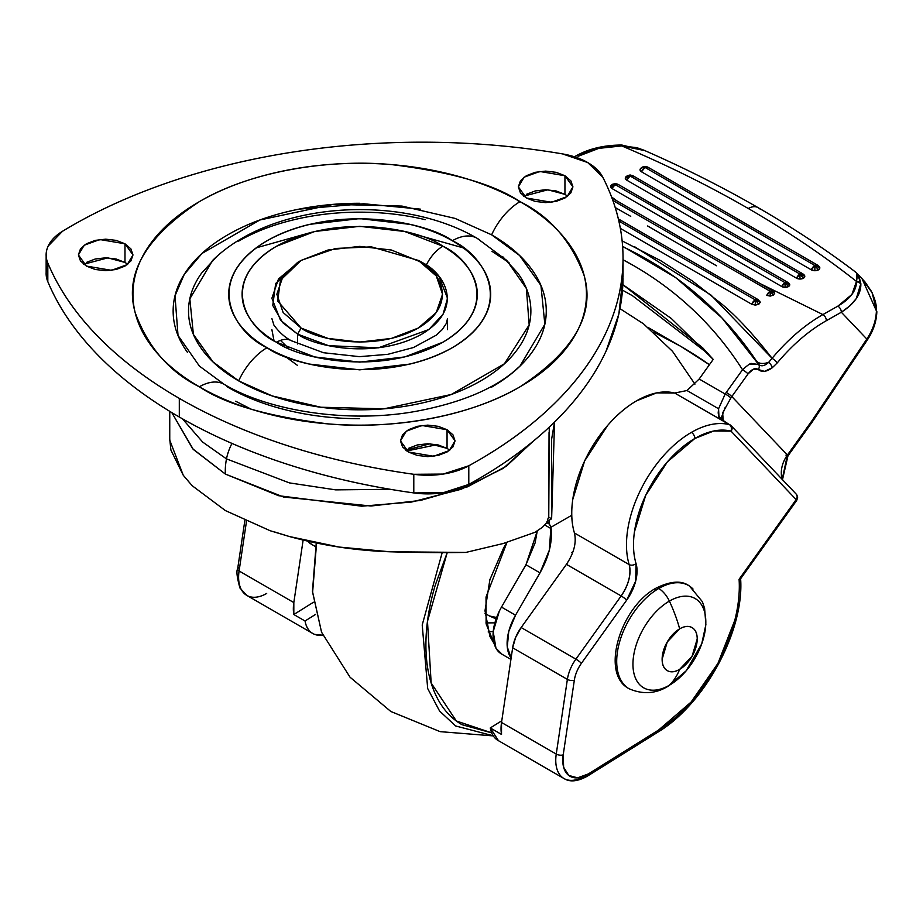 <?xml version="1.0" encoding="UTF-8"?>
<svg xmlns="http://www.w3.org/2000/svg" width="923" height="923" viewBox="0 0 923 923"><rect width="100%" height="100%" fill="white"/><g stroke="black" fill="none" stroke-linecap="round" stroke-linejoin="round"><path stroke-width="1.38" d="M703.188 639.351A51.515 29.744 120 0 0 669.383 601.104A51.515 29.744 120 0 0 632.947 664.202A51.515 29.744 120 0 0 669.383 685.235A109.156 63.018 -120 0 0 679.663 669.371A24.806 14.318 -60 0 1 662.126 659.241A24.806 14.318 -60 0 1 679.663 628.851A109.156 63.018 -120 0 0 669.383 601.104A19.845 11.457 -120 0 0 658.78 588.459A59.522 34.359 120 0 0 620.787 638.105A59.522 34.359 120 0 0 626.117 686.55A59.522 34.359 -60 0 1 620.787 638.105A59.522 34.359 -60 0 1 658.78 588.459A4.961 2.861 -120 0 0 658.618 588.355A4.961 2.861 -120 0 0 656.149 588.101A4.961 2.861 60 0 1 658.618 588.355A4.961 2.861 60 0 1 658.78 588.459A59.522 34.359 -60 0 1 693.046 589.047A59.522 34.359 120 0 0 658.78 588.459A19.845 11.457 60 0 1 669.383 601.104A51.515 29.744 -60 0 1 703.188 639.351A51.515 29.744 -60 0 1 690.392 665.402A51.515 29.744 -60 0 1 669.383 685.235A51.515 29.744 -60 0 1 632.947 664.202A51.515 29.744 -60 0 1 669.383 601.104A109.156 63.018 60 0 1 679.663 628.851A24.806 14.318 -60 0 1 697.211 638.981A24.806 14.318 -60 0 1 679.663 669.371A109.156 63.018 60 0 1 669.383 685.235A19.845 11.457 60 0 1 668.01 686.285A19.845 11.457 -120 0 0 669.383 685.235A51.515 29.744 120 0 0 690.392 665.402M655.111 590.385A4.961 2.861 60 0 1 656.149 588.101C620.094 607.149 599.385 675.498 630.051 689.146C643.377 694.615 656.045 693.646 668.033 686.262L686.124 670.871L701.734 643.816L705.876 624.617L704.607 608.338L702.38 601.692L689.539 586.128C681.855 580.244 670.721 580.902 656.138 588.113M679.663 628.851L667.26 641.947L662.126 659.241C662.126 664.837 663.833 668.621 667.26 670.594C670.686 672.579 674.817 672.163 679.663 669.371L692.065 656.276L697.211 638.981C697.211 633.386 695.492 629.601 692.065 627.628C688.65 625.644 684.508 626.059 679.663 628.851M297.598 365.473L285.138 356.416M274.004 340.714L271.881 329.626M406.812 450.978L436.937 444.678L406.789 450.955M231.95 443.421A37.635 21.725 120 0 0 226.493 458.893L289.395 482.891L335.707 489.871L390.302 489.305L335.707 489.871L289.395 482.891L226.493 458.893A57.064 32.951 120 0 0 225.385 474.087L278.561 495.697L361.747 506.196L411.623 502.031L461.015 489.305L503.358 468.284L533.044 441.367L506.254 466.3L467.453 486.848L420.496 500.439L370.954 506.012L283.592 497.024L225.385 474.087L192.769 448.866L171.793 412.593L193.334 449.466L225.385 474.087A57.064 32.951 -60 0 1 226.493 458.893L202.633 442.048L182.442 418.811L202.633 442.048L226.493 458.893A37.635 21.725 -60 0 1 231.95 443.421M311.824 544.466L307.717 541.178A40.554 23.41 120 0 0 310.901 543.924M544.882 525.06L551.123 528.66C552.462 542.459 548.758 557.192 540.001 572.86L525.96 564.761L540.001 572.86L549.381 550.062L550.881 527.31L551.123 528.66L544.882 525.06M537.198 531.267L535.098 542.92L525.96 564.761L537.186 531.279M549.07 523.653L549.07 520.284L551.619 518.807L549.07 520.284L549.07 523.653A42.354 24.46 120 0 0 547.212 521.726M549.485 524.195L546.878 522.683L549.485 524.195L550.881 527.31L549.485 524.195M548.054 518.38A189.942 109.664 180 0 1 546.958 522.591L542.286 527.391L546.958 522.591A189.942 109.664 0 0 0 548.054 518.38L548.758 517.157L549.266 427.13M542.286 527.391L534.89 532.352L542.286 527.391M503.023 543.566L534.89 532.352L503.023 543.566L465.838 552.427L503.023 543.566M511.123 658.076A40.554 23.41 -60 0 1 515.519 615.203L501.489 607.103A40.554 23.41 120 0 0 499.343 611.107C492.317 626.071 491.186 638.439 495.963 648.223A40.554 23.41 120 0 0 501.224 653.807M501.489 607.103L525.96 564.761L501.489 607.103L515.519 615.203L540.001 572.86L515.519 615.203L508.735 631.574L507.281 647.035L511.457 658.526M571.752 515.265L550.881 527.31L571.752 515.265M551.619 518.807L551.642 439.06L554.538 422.076L551.619 518.807L548.758 517.157L551.619 518.807M169.751 440.19L183.262 475.264L192.169 485.706L225.385 510.581L270.174 530.737L289.349 536.517C322.231 545.493 355.747 550.581 389.898 551.781L465.838 552.427C443.005 552.808 417.692 552.6 389.898 551.781L339.179 547.062L289.349 536.517L275.008 532.086M169.751 439.186L170.905 450.055L183.262 475.264L189.677 482.821M270.174 530.737L225.385 510.581L192.169 485.706M549.07 520.284L546.947 521.507M499.343 611.107L493.194 631.609L495.963 648.223C491.186 638.439 492.317 626.071 499.343 611.107M495.963 648.223L502.17 654.361M548.758 517.157L549.047 432.552M301.106 260.401L297.598 262.42L275.677 283.511L272.758 305.444L282.692 322.658L297.598 334.126L301.106 328.057L277.673 300.99L280.43 280.304L301.106 260.401L335.568 248.46L371.415 246.868L418.292 260.401C437.779 268.939 460.854 302.559 418.292 328.057C374.127 352.632 315.885 339.306 301.106 328.057L297.598 334.126C313.266 346.056 374.992 360.178 421.799 334.126C466.911 307.105 442.463 271.466 421.799 262.42L391.41 250.029L359.693 246.383L327.988 250.029L301.106 260.401L283.142 275.919L276.842 294.229L283.142 312.528L301.106 328.057L327.988 338.418L359.693 342.064L391.41 338.418L418.292 328.057L436.256 312.528L442.555 294.229L436.256 275.919L418.292 260.401L421.799 262.42L438.944 276.427L447.517 298.279L443.086 314.189L428.849 329.534L378.476 347.809L328.565 345.687L297.598 334.126L297.598 343.991L297.598 334.126L280.454 320.131L271.881 298.279L278.492 278.977L299.387 261.417M447.517 329.626L447.517 318.539L446.328 323.454L442.163 329.649L436.291 335.153L413.4 347.556L387.845 354.328L359.474 356.659L323.465 352.724L291.437 340.76A29.767 17.191 120 0 0 276.554 342.237C297.529 358.205 380.172 377.115 442.844 342.237C503.254 306.044 470.511 258.336 442.844 246.222A29.767 17.191 120 0 0 426.241 265.189A29.767 17.191 -60 0 1 442.844 246.222L404.701 231.5L359.693 226.331L314.697 231.5L276.554 246.222C265.524 252.59 257.021 259.928 251.056 268.247C245.091 276.565 242.103 285.219 242.103 294.229C242.103 303.229 245.091 311.893 251.056 320.212C257.021 328.53 265.524 335.868 276.554 342.237L314.697 356.947L359.693 362.116L404.701 356.947L442.844 342.237C453.874 335.868 462.365 328.53 468.342 320.212C474.307 311.893 477.295 303.229 477.295 294.229C477.295 285.219 474.307 276.565 468.342 268.247C462.365 259.928 453.874 252.59 442.844 246.222C421.869 230.254 339.226 211.344 276.554 246.222C216.144 282.403 248.887 330.122 276.554 342.237A29.767 17.191 -60 0 1 291.437 340.76C285.011 337.506 279.173 332.303 273.923 325.127L271.881 318.539M288.611 348.306L280.465 340.402M491.613 234.823A49.611 28.648 -60 0 1 520.041 201.652C494.313 184.335 451.555 171.99 391.767 164.629C332.73 158.952 253.156 169.867 199.356 201.652C145.534 237.165 124.155 274.2 135.22 312.735C147.968 347.256 169.347 371.946 199.356 386.795C220.62 399.071 245.137 408.531 272.92 415.177C300.702 421.823 329.626 425.145 359.693 425.145C389.771 425.145 418.696 421.823 446.478 415.177C474.249 408.531 498.778 399.071 520.041 386.795C541.305 374.519 557.688 360.362 569.191 344.325C580.694 328.288 586.451 311.582 586.451 294.229C586.451 276.865 580.694 260.171 569.191 244.122C557.688 228.085 541.305 213.928 520.041 201.652C498.778 189.377 474.249 179.916 446.478 173.282C418.696 166.636 389.771 163.313 359.693 163.313C329.626 163.313 300.702 166.636 272.92 173.282C245.137 179.916 220.62 189.377 199.356 201.652C178.093 213.928 161.71 228.085 150.207 244.122C138.692 260.171 132.947 276.865 132.947 294.229C132.947 311.582 138.692 328.288 150.207 344.325C161.71 360.362 178.093 374.519 199.356 386.795A49.611 28.648 -60 0 1 224.081 384.291A49.611 28.648 120 0 0 199.356 386.795C225.085 404.124 267.843 416.469 327.63 423.83C386.668 429.507 466.242 418.592 520.041 386.795C573.864 351.282 595.243 314.258 584.178 275.712C571.429 241.191 550.05 216.513 520.041 201.652A49.611 28.648 120 0 0 491.613 234.823L519.626 255.521L540.947 285.472L544.835 324.261L519.984 366.096L512.057 373.019C489.905 390.648 458.027 403.397 416.423 411.243C349.332 423.657 269.066 411.3 224.162 384.337L199.414 366.096L178.024 335.464L175.001 295.81L184.3 274.304L201.999 253.444L259.894 219.986L333.272 204.364L401.99 206.083L455.074 218.416L491.613 234.823C509.104 244.93 522.591 256.571 532.052 269.77C541.524 282.969 546.254 296.71 546.254 310.993C546.254 325.277 541.524 339.006 532.052 352.205C522.591 365.404 509.104 377.046 491.613 387.152M216.767 256.571L201.549 273.173C192.861 285.276 188.523 297.887 188.523 310.993C188.523 324.088 192.861 336.699 201.549 348.813C210.236 360.916 222.605 371.6 238.653 380.876A49.611 28.648 -60 0 1 267.082 347.694C236.265 334.207 199.795 281.065 267.082 240.753C336.895 201.906 428.941 222.962 452.316 240.753C464.592 247.849 474.064 256.017 480.71 265.282C487.356 274.546 490.678 284.203 490.678 294.229C490.678 304.255 487.356 313.901 480.71 323.165C474.064 332.43 464.592 340.61 452.316 347.694C440.029 354.79 425.872 360.258 409.824 364.089L359.693 369.846L309.574 364.089C293.526 360.258 279.357 354.79 267.082 347.694C254.794 340.61 245.333 332.43 238.688 323.165C232.042 313.901 228.719 304.255 228.719 294.229C228.719 284.203 232.042 274.546 238.688 265.282C245.333 256.017 254.794 247.849 267.082 240.753C279.357 233.657 293.526 228.2 309.574 224.358L359.693 218.601L409.824 224.358C425.872 228.2 440.029 233.657 452.316 240.753A49.611 28.648 -60 0 1 477.041 238.249A49.611 28.648 120 0 0 452.316 240.753C483.133 254.24 519.603 307.394 452.316 347.694C382.503 386.552 290.445 365.485 267.082 347.694A49.611 28.648 120 0 0 238.653 380.876L272.181 395.921L320.892 407.239L383.945 408.82L451.266 394.49L504.396 363.789L529.167 324.919L526.398 288.53L506.773 260.424L477.122 238.296C400.686 193.403 272.181 201.468 212.625 260.424L189.826 298.81L193.392 334.403L212.959 361.874L238.653 380.876C254.713 390.141 273.22 397.282 294.195 402.29C315.158 407.308 336.999 409.812 359.693 409.812C382.399 409.812 404.228 407.308 425.203 402.29C446.178 397.282 464.684 390.141 480.733 380.876C496.793 371.6 509.161 360.916 517.849 348.813C526.537 336.699 530.875 324.088 530.875 310.993C530.875 297.887 526.537 285.276 517.849 273.173L502.631 256.571M299.006 209.14L363.662 203.752L420.38 209.14L363.662 203.752L299.006 209.14M509.023 262.651L491.924 251.298L509.023 262.651M235.665 401.228L251.252 409.212M46.15 273.427A59.545 34.37 0 0 0 47.811 281.63A496.17 286.465 0 0 0 179.304 417.011L179.304 398.378A496.17 286.465 180 0 1 47.811 262.997L47.811 281.63L47.811 262.997A59.545 34.37 180 0 1 46.15 254.794A59.545 34.37 180 0 1 62.545 231.246A496.17 286.465 180 0 1 562.499 153.899A59.545 34.37 180 0 1 587.743 162.563A59.545 34.37 180 0 1 602.754 177.147A496.17 286.465 180 0 1 623.025 259.675A496.17 286.465 180 0 1 468.792 465.78A59.545 34.37 180 0 1 413.792 474.295L413.792 492.928A59.545 34.37 0 0 0 468.792 484.425L468.792 465.78L468.792 484.425A496.17 286.465 0 0 0 623.025 278.319M567.645 196.184L564.945 194.361L564.945 175.728L572.929 186.873L567.137 196.587L551.481 202.264L526.352 198.007L518.357 186.873L524.16 177.158L539.805 171.482L564.945 175.728L564.945 194.361L547.824 189.803L523.641 196.184M449.766 450.193L447.055 448.37L447.055 429.737L455.051 440.871L449.247 450.586L433.591 456.262L408.462 452.016L400.467 440.871L406.27 431.168L421.926 425.491L447.055 429.737L447.055 448.37L429.933 443.801L405.751 450.193M127.697 264.255L124.986 262.432L124.986 243.787L132.981 254.933L127.178 264.647L111.521 270.324L86.393 266.078L78.397 254.933L84.201 245.218L99.857 239.542L124.986 243.787L124.986 262.432L107.864 257.863L83.681 264.255M179.304 398.378L179.304 417.011A496.17 286.465 0 0 0 413.792 492.928L413.792 474.295A496.17 286.465 180 0 1 179.304 398.378C147.011 379.734 119.702 358.92 97.365 335.926C75.04 312.932 58.518 288.622 47.811 262.997C45.446 257.321 45.562 251.667 48.181 246.037L62.545 231.246C94.008 212.14 129.37 195.849 168.632 182.385C207.883 168.921 249.568 158.779 293.664 151.949C337.772 145.13 382.653 141.888 428.318 142.211C473.972 142.546 518.703 146.445 562.499 153.899L587.743 162.563L602.754 177.147C615.676 202.425 622.425 228.246 622.99 254.61C623.567 280.973 617.949 306.886 606.123 332.349C594.308 357.812 576.737 381.88 553.408 404.539C530.09 427.199 501.881 447.62 468.792 465.78L443.167 474.076L413.792 474.295C369.408 468.111 327.296 458.569 287.468 445.682C247.641 432.783 211.586 417.023 179.304 398.378M623.037 276.427L618.86 314.016L606.123 350.982C594.308 376.446 576.737 400.513 553.408 423.172C530.09 445.844 501.881 466.253 468.792 484.425L443.167 492.72L413.792 492.928C369.408 486.744 327.296 477.214 287.468 464.315C247.641 451.416 211.586 435.656 179.304 417.011C147.011 398.367 119.702 377.553 97.365 354.559C75.04 331.565 58.518 307.255 47.811 281.63C45.446 275.954 45.562 270.301 48.181 264.67M564.945 194.361L556.084 190.946L545.643 189.746L535.202 190.946L526.352 194.361M447.055 448.37L438.206 444.955L427.764 443.755L417.311 444.955L408.462 448.37M124.986 262.432L116.136 259.005L105.695 257.817L95.242 259.005L86.393 262.432M564.945 175.728L556.084 172.313L545.643 171.113L535.202 172.313L526.352 175.728L520.434 180.839L518.357 186.873L520.434 192.895L526.352 198.007L535.202 201.422L545.643 202.622L556.084 201.422L564.945 198.007L570.852 192.895L572.929 186.873L570.852 180.839L564.945 175.728M447.055 429.737L438.206 426.322L427.764 425.122L417.311 426.322L408.462 429.737L402.543 434.848L400.467 440.871L402.543 446.905L408.462 452.016L417.311 455.431L427.764 456.631L438.206 455.431L447.055 452.016L452.974 446.905L455.051 440.871L452.974 434.848L447.055 429.737M124.986 243.787L116.136 240.372L105.695 239.172L95.242 240.372L86.393 243.787L80.474 248.898L78.397 254.933L80.474 260.955L86.393 266.078L95.242 269.493L105.695 270.681L116.136 269.493L124.986 266.078L130.904 260.955L132.981 254.933L130.904 248.898L124.986 243.787M463.15 247.849L407.401 232.169M311.997 232.169L256.248 247.849M187.346 352.205C177.874 339.006 173.143 325.277 173.143 310.993C173.143 296.71 177.874 282.969 187.346 269.77C196.807 256.571 210.282 244.93 227.785 234.823C245.276 224.727 265.443 216.94 288.311 211.482C311.166 206.014 334.957 203.279 359.693 203.279M359.693 418.696C334.957 418.696 311.166 415.961 288.311 410.493C265.443 405.035 245.276 397.248 227.785 387.152A49.611 28.648 -60 0 0 224.081 384.291M425.203 219.686C404.228 214.667 382.399 212.163 359.693 212.163C336.999 212.163 315.158 214.667 294.195 219.686C273.22 224.693 254.713 231.835 238.653 241.111M477.041 238.249A49.611 28.648 -60 0 1 480.733 241.111M494.82 622.852L485.948 622.898L494.82 622.852M488.163 631.932L493.217 631.459L488.163 631.932M442.209 552.554L422.215 624.94L427.695 688.57L439.567 711.022L455.616 725.963L493.113 735.758L455.616 725.963L439.567 711.022L427.695 688.57L422.215 624.94L442.209 552.554M491.636 732.839L456.331 720.978L431.156 682.985L427.476 621.329L447.251 552.531L435.287 585.044C429.033 606.088 425.907 626.048 425.907 644.912C425.907 663.787 429.033 680.136 435.287 693.958C441.54 707.791 450.447 718.036 462.008 724.705L491.647 732.85M316.589 543.093L312.632 592.081L321.562 632.22L312.632 592.081L316.589 543.093M321.562 632.232L350.036 677.205L390.821 711.483L440.133 731.651L493.205 735.896M494.07 643.516L486.109 623.821L486.029 597.043L507.004 542.263L503.796 547.57L489.894 579.632L485.002 610.795L489.894 636.316L494.082 643.55M485.048 613.391L489.467 615.987L496.436 617.856M797.61 497.578A4.961 4.05 0.5 0 1 797.61 497.612A4.961 4.05 0.5 0 1 797.541 498.258A4.961 4.05 -179.5 0 0 797.61 497.612A4.961 4.05 -179.5 0 0 797.61 497.578A4.961 4.05 -179.5 0 0 797.091 495.766A4.961 4.05 0.5 0 1 797.61 497.578M795.511 493.574A4.961 3.992 136.4 0 1 796.295 494.197A4.961 3.992 136.4 0 1 797.091 495.766A4.961 3.992 136.4 0 1 796.157 499.597A4.961 0.681 35.6 0 1 796.699 500.358M618.364 218.924L758.071 299.583A5.619 3.242 -60 0 0 755.302 299.837L755.256 299.86A5.619 3.242 -60 0 1 755.302 299.837L755.279 305.109L751.772 304.255A5.619 3.242 -60 0 1 755.256 299.86L618.883 221.128L755.256 299.86L751.772 304.255L620.348 228.385L751.772 304.255L755.279 305.109L758.787 304.302L755.302 299.837L755.279 305.109L758.787 304.302L760.24 302.317L755.302 299.837L758.787 304.302L760.24 302.317L758.071 299.583A5.619 3.242 -60 0 1 758.787 300.298L755.302 299.837L760.24 302.317L759.71 301.013M773.451 295.118L770.197 291.241L770.174 296.098L773.451 295.118L770.174 296.098L766.782 295.36A5.619 3.242 -60 0 1 770.151 291.264A5.619 3.242 -60 0 1 770.197 291.241L773.451 295.118L774.72 293.156L770.197 291.241L774.72 293.156L772.966 290.987L774.074 291.818M774.72 293.156L773.37 291.299L770.197 291.241A5.619 3.242 -60 0 1 772.955 290.976L611.984 198.041M618.006 184.323L787.861 282.392A5.619 3.242 -60 0 0 785.092 282.634L781.769 286.545A5.619 3.242 -60 0 1 785.046 282.669L615.203 184.6A5.619 3.242 120 0 0 611.926 188.488A4.673 2.665 -179.4 0 1 610.553 186.596A4.673 2.665 -179.4 0 1 611.926 184.715L610.553 186.596L611.926 188.488L781.769 286.545L785.069 287.353L785.092 282.634L788.38 282.819A4.673 2.665 -179.4 0 1 789.742 284.711A4.673 2.665 -179.4 0 1 788.38 286.591L785.092 282.634L785.069 287.353L788.38 286.591L789.742 284.711L785.092 282.634L788.38 286.591A4.673 2.665 -179.4 0 1 785.069 287.353A4.673 2.665 -179.4 0 1 781.769 286.545L611.926 188.488L615.249 184.577L615.203 183.954L615.249 184.577L612.434 184.3L615.226 183.573L618.006 184.323A5.619 3.242 120 0 0 615.249 184.577L610.553 186.596L615.249 184.577A5.619 3.242 120 0 0 615.203 184.6L785.046 282.669A5.619 3.242 -60 0 1 785.092 282.634L789.742 284.711L787.861 282.392L789.211 283.488M803.379 274.362L799.987 274.039A5.619 3.242 -60 0 1 802.745 273.785A5.619 3.242 -60 0 1 803.379 274.362A4.823 2.757 -179.4 0 1 804.787 276.323A4.823 2.757 -179.4 0 1 803.379 278.25L799.987 274.039L799.964 279.034L803.379 278.25L804.787 276.323L799.987 274.039L803.379 278.25A4.823 2.757 -179.4 0 1 799.964 279.034A4.823 2.757 -179.4 0 1 796.549 278.215L626.705 180.147L630.132 175.981L626.705 176.258L627.328 175.693L630.109 174.978L632.901 175.728A5.619 3.242 120 0 0 630.132 175.981L625.286 178.197L630.132 175.981A5.619 3.242 120 0 0 630.086 176.005L799.941 274.062A5.619 3.242 -60 0 1 799.987 274.039L804.787 276.323L802.756 273.785L632.901 175.728M612.434 184.3L611.107 185.338L618.525 184.762M627.328 175.693L625.286 178.197A4.823 2.757 -179.4 0 1 626.705 176.258L633.524 176.305M625.286 178.197L626.705 180.147A4.823 2.757 -179.4 0 1 625.286 178.197M612.86 200.453L770.151 291.264L612.86 200.453M818.366 265.905L814.882 265.443A5.619 3.242 -60 0 1 817.628 265.178A5.619 3.242 -60 0 1 818.366 265.905A4.961 2.827 -179.4 0 1 819.82 267.924A4.961 2.827 -179.4 0 1 818.366 269.908L814.882 265.443L814.859 270.716L818.366 269.908L819.82 267.924L814.882 265.443L818.366 269.908A4.961 2.827 -179.4 0 1 814.859 270.716A4.961 2.827 -179.4 0 1 811.352 269.862L641.497 171.805L645.027 167.386L641.497 167.801L642.223 167.098L645.027 166.371L647.796 167.132A5.619 3.242 120 0 0 645.027 167.386L645.027 167.386A5.619 3.242 120 0 0 644.981 167.409L814.836 265.466A5.619 3.242 -60 0 1 814.882 265.443L819.82 267.924L817.651 265.189L647.796 167.132M642.223 167.098L640.043 169.797A4.961 2.827 -179.4 0 1 641.497 167.801L645.027 167.386A5.619 3.242 120 0 0 641.497 171.805A4.961 2.827 -179.4 0 1 640.043 169.797L641.497 171.805L811.352 269.862A5.619 3.242 -60 0 1 814.836 265.466L644.981 167.409L648.511 167.848M322.9 635.139A39.689 22.913 -60 0 1 312.412 633.27A39.689 22.913 -60 0 1 305.04 620.994L293.814 614.522A39.689 22.913 -60 0 1 293.826 602.569L239.092 570.968A39.689 22.913 120 0 0 246.706 595.347M566.457 564.311L566.422 564.345C573.979 553.015 576.656 542.562 574.429 532.975L629.163 564.576A91.792 52.992 -60 0 1 691.385 432.391A91.792 52.992 -60 0 1 729.401 424.638A4.961 4.004 104.4 0 1 730.854 431.133A34.728 20.052 120 0 0 731.097 431.191A4.961 3.992 -43.6 0 0 732.02 427.372A4.961 4.05 -179.5 0 0 731.097 426.311A4.961 3.992 103.3 0 1 731.097 431.191A34.728 20.052 -60 0 1 730.854 431.133A4.961 4.004 -75.6 0 0 729.401 424.638A91.792 52.992 120 0 0 691.385 432.391A4.961 2.861 60 0 1 694.892 438.46A86.831 50.13 -60 0 1 730.854 431.133L713.791 430.995L694.892 438.46L667.375 461.869L645.696 495.363L634.447 531.821C632.751 543.809 633.282 554.377 636.039 563.515L635.705 581.029L626.694 600.1L581.432 663.291A24.806 14.318 120 0 0 574.337 680.17L563.203 754.864L563.63 767.255L568.764 775.447L577.59 777.835L588.343 773.935L658.537 730.093L691.108 702.045L717.956 663.349L734.846 620.141C738.504 605.546 739.923 591.931 739.081 579.286L796.157 499.597L731.097 431.191A4.961 3.992 -76.7 0 0 731.097 426.311A4.961 3.992 -76.7 0 0 729.608 424.684L674.667 393.036L687 390.533L718.567 408.751L718.936 416.377L725.397 422.261L729.608 424.684A29.767 17.191 -60 0 1 729.401 424.638L674.667 393.036L656.634 392.898L636.662 400.79C626.417 406.697 616.714 414.946 607.565 425.538L584.64 460.935L572.756 499.481C570.956 512.161 571.522 523.329 574.429 532.975L574.441 533.009M622.137 240.915L660.591 260.598L692.55 281.077L721.878 304.117C737.073 316.716 753.814 334.784 772.078 358.32C787.977 339.41 804.925 324.827 822.912 314.581L837.865 306.136L851.917 294.46L856.475 281.423C823.593 255.498 787.538 231.188 748.276 208.506A19.845 11.457 -60 0 1 758.002 207.594A19.845 11.457 120 0 0 748.276 208.506C787.538 231.188 823.593 255.498 856.475 281.423L856.925 274.742M498.028 740.442L563.988 778.527C569.918 782.3 577.74 781.504 587.466 776.116A4.961 2.746 -122 0 0 588.343 773.935A4.961 2.746 58 0 1 587.466 776.116A4.961 2.746 58 0 1 584.974 775.874A39.689 22.913 -60 0 1 583.832 776.566A39.689 22.913 -60 0 1 563.872 778.458A39.689 22.913 -60 0 1 556.246 754.079L501.524 722.478L501.512 734.431L490.286 727.947L501.777 720.771L490.286 727.947A39.689 22.913 120 0 0 497.659 740.223M709.418 364.723A553.327 445.382 -43.6 0 0 680.482 346.183A553.327 445.382 -43.6 0 0 653.657 332.095L680.482 346.183L648.419 327.665L680.482 346.183L709.418 364.723M674.69 393.048L674.667 393.036A91.792 52.992 120 0 0 636.662 400.79A91.792 52.992 120 0 0 574.429 532.975L629.163 564.576C631.378 574.164 628.713 584.617 621.156 595.946L566.422 564.345L521.16 627.536L575.894 659.137L521.16 627.536A29.767 17.191 120 0 0 512.657 647.784L567.38 679.386A29.767 17.191 -60 0 1 575.894 659.137L621.156 595.946L566.422 564.345L521.16 627.536L515.622 637.447L512.657 647.784L501.524 722.478A39.689 22.913 120 0 0 501.512 734.431L490.286 727.947L498.466 740.696M687.024 390.51L699.173 379.018L713.225 359.405L671.252 318.447L622.852 284.653L702.553 347.683L713.225 359.405L699.161 379.041M687 390.533L718.567 408.751L718.175 413.008L718.936 416.377C718.002 416.585 720.159 418.546 725.397 422.261A4.961 2.861 -60 0 1 725.859 422.434A4.961 2.861 -60 0 1 726.239 422.746A4.961 2.861 120 0 0 725.859 422.434A4.961 2.861 120 0 0 725.397 422.261L729.608 424.684A4.961 2.861 -60 0 1 730.07 424.868A4.961 2.861 -60 0 1 730.451 425.168A4.961 3.992 136.4 0 1 731.212 425.791A4.961 3.992 136.4 0 1 732.02 427.372A4.961 3.992 136.4 0 1 731.097 431.191L796.157 499.597A4.961 3.992 -43.6 0 0 797.091 495.766A4.961 3.992 -43.6 0 0 796.284 494.186M322.9 635.209L314.697 634.401C309.505 632.417 306.286 627.952 305.04 620.994L315.678 614.349L305.04 620.994L293.814 614.522L313.474 602.246L293.814 614.522L293.826 602.569L303.125 540.105L293.826 602.569L239.092 570.968L246.487 521.345L239.092 570.968A4.961 2.284 -171.5 0 1 237.626 569.006A4.961 2.284 8.5 0 0 239.092 570.968A39.689 22.913 -60 0 0 246.81 595.404A39.689 22.913 -60 0 0 266.678 593.454M716.548 265.778L647.588 225.962M630.732 216.34L615.237 207.56M616.933 200.902L611.568 196.957M854.802 271.593C857.063 272.423 857.617 275.7 856.475 281.423C856.556 290.56 850.36 298.798 837.865 306.136L822.912 314.581L759.479 283.28L822.912 314.581A4.961 2.896 60.6 0 1 826.373 320.673C808.975 330.561 792.58 344.648 777.212 362.935L772.205 367.781L764.44 371.381L758.279 369.5L753.468 369.108L748.068 373.884L731.824 396.567L787.423 455.016L811.698 421.13L866.835 339.041L841.338 312.239L826.373 320.673L841.338 312.239L866.835 339.041C872.789 330.099 875.973 320.731 876.412 310.936C876.815 305.444 875.027 298.74 871.058 290.837L864.955 281.896L857.063 273.404M748.276 208.506C708.991 185.846 666.821 164.986 621.779 145.926L598.865 148.361L578.248 156.252C591.251 149.203 605.753 145.765 621.779 145.926C666.821 164.986 708.991 185.846 748.276 208.506M656.68 231.188L707.514 260.54M742.53 369.731A4.961 0.681 35.6 0 1 748.068 373.884A4.961 0.681 -144.4 0 0 742.53 369.731L726.286 392.402A34.728 27.955 -43.6 0 0 725.178 394.029L699.173 379.018L725.178 394.029L718.567 408.751L725.178 394.029A34.728 27.955 136.4 0 1 726.286 392.402L742.53 369.731C728.835 348.213 712.821 328.692 694.488 311.178C676.167 293.652 655.872 278.469 633.605 265.616L623.037 259.767A483.398 389.091 136.4 0 1 742.53 369.731C747.711 365.15 750.653 363.062 751.357 363.466L758.718 364.516L721.878 317.858L675.809 277.673L622.598 246.245M501.524 722.478L556.246 754.079L567.38 679.386L512.657 647.784L501.524 722.478M632.543 295.787L708.345 353.913L632.543 295.787L622.506 290.191A553.327 445.382 136.4 0 1 632.543 295.787M622.633 246.649A498.282 401.078 136.4 0 1 721.428 317.385A498.282 401.078 136.4 0 1 756.572 361.239A498.282 401.078 -43.6 0 0 721.428 317.385M723.194 420.68L722.686 412.835L730.878 397.963A4.961 0.842 -147.1 0 0 725.178 394.029A4.961 0.842 32.9 0 1 730.878 397.963L731.824 396.567L787.423 455.016L782.196 479.383A29.767 23.963 -43.6 0 1 787.423 455.016A4.961 0.681 35.6 0 1 787.942 455.881A4.961 0.681 -144.4 0 0 787.423 455.016L811.698 421.13L812.263 421.926L811.698 421.13L866.835 339.041L867.447 339.791L866.835 339.041C872.789 330.099 875.973 320.731 876.412 310.936L876.85 311.824C876.423 321.642 873.285 330.965 867.447 339.791L812.286 421.903M723.009 420.519L721.648 416.873L725.109 407.643M626.694 600.1A4.961 0.681 -144.4 0 0 621.156 595.946L575.894 659.137A4.961 0.681 35.6 0 1 581.432 663.291L626.694 600.1A34.728 20.052 120 0 0 636.039 563.515A4.961 3.565 163.2 0 1 629.163 564.576A29.767 17.191 -60 0 1 621.156 595.946A4.961 0.681 35.6 0 1 626.694 600.1M575.894 659.137A29.767 17.191 120 0 0 567.38 679.386A4.961 2.284 8.5 0 0 574.337 680.17A24.806 14.318 -60 0 1 581.432 663.291A4.961 0.681 -144.4 0 0 575.894 659.137M574.337 680.17A4.961 2.284 -171.5 0 1 567.38 679.386L556.246 754.079A4.961 2.284 8.5 0 0 563.203 754.864L574.337 680.17M629.163 564.576A4.961 3.565 -16.8 0 0 636.039 563.515A86.831 50.13 -60 0 1 694.892 438.46A4.961 2.861 -120 0 0 691.385 432.391A91.792 52.992 120 0 0 629.163 564.576M587.466 776.116L657.661 732.285C704.757 704.157 744.434 630.79 740.615 578.571L739.081 579.286A119.079 68.752 -60 0 1 658.537 730.093A4.961 2.746 58 0 1 657.661 732.285A4.961 2.746 -122 0 0 658.537 730.093L588.343 773.935A34.728 20.052 -60 0 1 563.203 754.864A4.961 2.284 -171.5 0 1 556.246 754.079A39.689 22.913 120 0 0 563.976 778.516M740.523 578.871L796.687 500.462A4.961 0.681 -144.4 0 0 796.157 499.597L739.081 579.286L740.615 578.663M634.597 246.729L710.975 295.06L772.078 358.32L768.628 362.381C763.079 364.147 759.064 363.766 756.572 361.239C759.064 363.766 763.079 364.147 768.628 362.381L766.044 364.389M730.878 397.963L731.824 396.567A4.961 0.681 -144.4 0 0 726.286 392.402A4.961 0.681 35.6 0 1 731.824 396.567L748.068 373.884C751.876 369.015 755.279 367.55 758.279 369.5A4.961 4.004 -44.2 0 0 758.718 364.516A4.961 4.004 135.8 0 1 758.279 369.5C761.856 372.511 766.494 371.934 772.205 367.781A4.961 2.377 -127.4 0 0 768.628 362.381A4.961 2.377 52.6 0 1 772.205 367.781L777.212 362.935A4.961 1.177 -140.1 0 0 772.078 358.32A4.961 1.177 39.9 0 1 777.212 362.935C792.58 344.648 808.975 330.561 826.373 320.673A4.961 2.896 -119.4 0 0 822.912 314.581C804.925 324.827 787.977 339.41 772.078 358.32L768.628 362.381C764.659 365.993 761.36 366.696 758.718 364.516L756.572 361.239M858.955 276.127L860.836 283.546L856.29 298.579L849.968 305.767L841.338 312.239C854.733 303.586 861.228 294.022 860.836 283.546L857.375 273.75L855.39 271.927M759.56 208.829A19.845 11.457 -60 0 0 758.002 207.594C722.201 186.942 684.116 167.778 643.769 150.137L636.801 147.657L621.779 145.926L644.785 150.587M862.001 278.608L876.412 310.936A4.961 2.077 -178.1 0 1 876.85 311.766M786.973 455.662A4.961 0.681 35.6 0 1 785.946 455.12A4.961 0.681 -144.4 0 0 786.973 455.662M856.475 281.423L860.836 283.546A4.961 4.073 176.9 0 0 856.475 281.423M837.865 306.136A4.961 2.896 60.6 0 1 841.338 312.239A4.961 2.896 -119.4 0 0 837.865 306.136M758.718 364.516L749.326 364.354M731.097 426.311A4.961 4.05 0.5 0 1 732.02 427.372A4.961 3.992 -43.6 0 0 731.212 425.791A4.961 3.992 -43.6 0 0 730.451 425.168A4.961 2.861 120 0 0 730.07 424.868A4.961 2.861 120 0 0 729.608 424.684A4.961 3.992 103.3 0 1 731.097 426.311M237.626 569.006A4.961 2.284 -171.5 0 1 239.034 567.703M644.646 150.518L621.86 145.038C604.127 145.061 588.759 148.707 575.767 155.999A4.961 2.896 60.6 0 1 578.248 156.252A4.961 2.896 -119.4 0 0 575.767 155.999L574.418 156.76M814.859 270.716L814.882 265.443L811.352 269.862L814.859 270.716M799.941 274.062L630.086 176.005A5.619 3.242 120 0 0 626.705 180.147L796.549 278.215A5.619 3.242 -60 0 1 799.941 274.062L796.549 278.215L799.964 279.034L799.941 274.062M621.329 220.943L618.456 219.282M615.203 183.954L615.249 184.577M770.174 296.098L770.197 291.241L766.782 295.372L770.174 296.098M572.583 552.912L571.741 552.427M315.562 546.624L311.316 544.178M510.915 659.414L501.477 653.957M694.95 384.13L672.521 351.34L643.504 323.811L619.979 308.663M169.751 411.346L169.751 439.994M418.292 260.401L421.799 262.42M518.357 200.695L518.357 202.668M623.037 258.209L623.037 276.842M46.15 273.566L46.15 254.933M496.055 618.906L489.467 615.987L496.574 617.475M321.562 632.22L312.447 591.539L316.243 543.024M796.711 500.416L797.61 497.612L796.249 494.151L731.178 425.745L722.824 420.334M244.837 520.607L237.626 568.995C236.207 570.806 236.957 577.129 239.911 587.963L246.822 595.416L312.782 633.501M758.037 207.617C793.007 227.808 825.508 249.279 855.54 272.031M703.707 348.894L702.553 347.683M861.978 278.573L872.12 292.718L876.85 311.824M812.252 421.949L787.954 455.881L782.485 479.683"/></g></svg>
